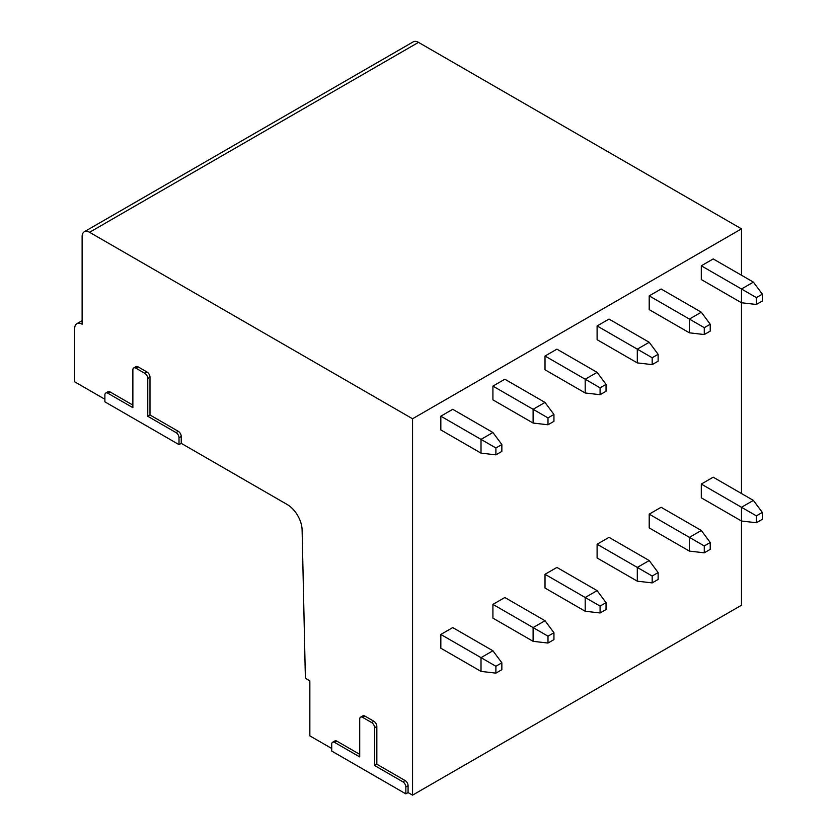 <?xml version="1.0" encoding="UTF-8"?>
<svg xmlns="http://www.w3.org/2000/svg" width="837" height="837" viewBox="0 0 837 837"><rect width="100%" height="100%" fill="white"/><g stroke="black" fill="none" stroke-linecap="round" stroke-linejoin="round"><path stroke-width="1.26" d="M144.78 373.302A4.206 2.427 -120 0 1 147.762 378.46L147.762 416.271L176.032 432.593A4.206 2.427 -120 0 1 179.013 437.751L179.013 444.625L104.887 401.833L104.887 394.959A4.206 2.427 -120 0 1 105.765 393.034A4.206 2.427 -120 0 1 107.868 393.233L132.874 407.671L132.874 369.86A4.206 2.427 -120 0 1 133.742 367.935A4.206 2.427 -120 0 1 135.845 368.144L144.78 373.302L147.009 372.015A4.206 2.427 60 0 1 149.99 377.173L149.99 414.974L178.271 431.306A4.206 2.427 60 0 1 181.242 436.464L181.242 443.338L287.217 504.523A21.051 12.157 -120 0 1 302.105 529.852L305.379 678.284L309.847 680.858L309.847 735.859L331.724 748.487M371.618 722.54A4.206 2.427 -120 0 1 374.589 727.688L374.589 765.499L402.869 781.831A4.206 2.427 -120 0 1 405.851 786.989L405.851 793.863L331.724 751.071L331.724 744.187A4.206 2.427 -120 0 1 332.592 742.262A4.206 2.427 -120 0 1 334.706 742.471L359.711 756.91L359.711 719.098A4.206 2.427 -120 0 1 360.58 717.173A4.206 2.427 -120 0 1 362.683 717.382L371.618 722.54L373.846 721.243A4.206 2.427 60 0 1 376.828 726.401L376.828 764.212L405.108 780.544A4.206 2.427 60 0 1 408.079 785.702L408.079 792.576L412.547 795.15L741.488 605.235L741.488 521.022L756.376 522.738L762.329 519.306L762.329 512.432L756.376 515.864L741.488 507.274L741.488 521.022L701.301 497.816L701.301 484.068L741.488 507.274L753.394 500.4L762.329 512.432M412.547 795.15L412.547 418.762L89.559 232.288A10.525 6.079 -120 0 0 84.296 231.765A10.525 6.079 -120 0 0 82.12 236.578L82.12 324.233A10.525 6.079 -120 0 0 76.858 323.71A10.525 6.079 -120 0 0 74.671 328.533L74.671 381.808L104.887 399.249M179.013 444.625L181.242 443.338M741.488 493.527L741.488 302.753L756.376 304.469L762.329 301.027L762.329 294.153L756.376 297.595L756.376 304.469M741.488 275.247L741.488 228.846L418.5 42.373A10.525 6.079 -120 0 0 413.237 41.85L84.296 231.765M405.851 793.863L408.079 792.576M133.742 367.935L135.981 366.648A4.206 2.427 60 0 1 138.084 366.857L147.009 372.015M105.765 393.034L107.994 391.737A4.206 2.427 60 0 1 110.097 391.946L132.874 405.098M360.58 717.173L362.808 715.886A4.206 2.427 60 0 1 364.922 716.095L373.846 721.243M332.592 742.262L334.831 740.975A4.206 2.427 60 0 1 336.934 741.184L359.711 754.336M147.762 416.271L149.99 414.974M412.547 418.762L741.488 228.846M501.855 662.81L492.92 650.778L452.733 627.583L440.827 634.456L440.827 648.204L481.013 671.4L495.902 673.126L501.855 669.684L501.855 662.81L495.902 666.252L481.013 657.652L481.013 671.4M495.902 447.973L481.013 439.383L492.92 432.509L452.733 409.303L440.827 416.177L440.827 429.925L481.013 453.131L495.902 454.847L501.855 451.415L501.855 444.541L495.902 447.973L495.902 454.847M553.948 632.73L545.013 620.709L504.826 597.503L492.92 604.377L492.92 618.124L533.106 641.33L547.994 643.046L553.948 639.614L553.948 632.73L547.994 636.172L533.106 627.583L533.106 641.33M547.994 417.904L533.106 409.303L545.013 402.43L504.826 379.224L492.92 386.108L492.92 399.856L533.106 423.051L547.994 424.777L553.948 421.335L553.948 414.461L547.994 417.904L547.994 424.777M606.04 602.661L597.105 590.629L556.919 567.423L545.013 574.297L545.013 588.045L585.199 611.251L600.087 612.966L606.04 609.535L606.04 602.661L600.087 606.093L585.199 597.503L585.199 611.251M600.087 387.824L585.199 379.224L597.105 372.35L556.919 349.155L545.013 356.028L545.013 369.776L585.199 392.982L600.087 394.698L606.04 391.256L606.04 384.382L600.087 387.824L600.087 394.698M658.133 572.581L649.209 560.549L609.022 537.354L597.105 544.228L597.105 557.976L637.302 581.171L652.18 582.897L658.133 579.455L658.133 572.581L652.18 576.023L637.302 567.423L637.302 581.171M652.18 357.744L637.302 349.155L649.209 342.281L609.022 319.075L597.105 325.949L597.105 339.696L637.302 362.902L652.18 364.618L658.133 361.186L658.133 354.313L652.18 357.744L652.18 364.618M710.226 542.502L701.301 530.47L661.115 507.274L649.209 514.148L649.209 527.896L689.395 551.102L704.273 552.818L710.226 549.375L710.226 542.502L704.273 545.944L689.395 537.354L689.395 551.102M704.273 327.665L689.395 319.075L701.301 312.201L661.115 288.995L649.209 295.869L649.209 309.627L689.395 332.823L704.273 334.549L710.226 331.107L710.226 324.233L704.273 327.665L704.273 334.549M753.394 500.4L713.208 477.195L701.301 484.068M701.301 265.8L741.488 288.995L753.394 282.121L713.208 258.926L701.301 265.8L701.301 279.548L741.488 302.753L741.488 288.995L756.376 297.595M492.92 650.778L481.013 657.652L440.827 634.456M495.902 666.252L495.902 673.126M492.92 432.509L501.855 444.541M440.827 416.177L481.013 439.383L481.013 453.131M545.013 620.709L533.106 627.583L492.92 604.377M547.994 636.172L547.994 643.046M545.013 402.43L553.948 414.461M492.92 386.108L533.106 409.303L533.106 423.051M597.105 590.629L585.199 597.503L545.013 574.297M600.087 606.093L600.087 612.966M597.105 372.35L606.04 384.382M545.013 356.028L585.199 379.224L585.199 392.982M649.209 560.549L637.302 567.423L597.105 544.228M652.18 576.023L652.18 582.897M649.209 342.281L658.133 354.313M597.105 325.949L637.302 349.155L637.302 362.902M701.301 530.47L689.395 537.354L649.209 514.148M704.273 545.944L704.273 552.818M701.301 312.201L710.226 324.233M649.209 295.869L689.395 319.075L689.395 332.823M756.376 515.864L756.376 522.738M753.394 282.121L762.329 294.153M374.589 765.499L376.828 764.212M179.013 437.751L181.242 436.464M176.032 432.593L178.271 431.306M147.762 378.46L149.99 377.173M135.845 368.144L138.084 366.857M107.868 393.233L110.097 391.946M89.559 232.288L418.5 42.373M405.851 786.989L408.079 785.702M402.869 781.831L405.108 780.544M374.589 727.688L376.828 726.401M362.683 717.382L364.922 716.095M334.706 742.471L336.934 741.184M82.12 320.676L76.858 323.71"/></g></svg>
